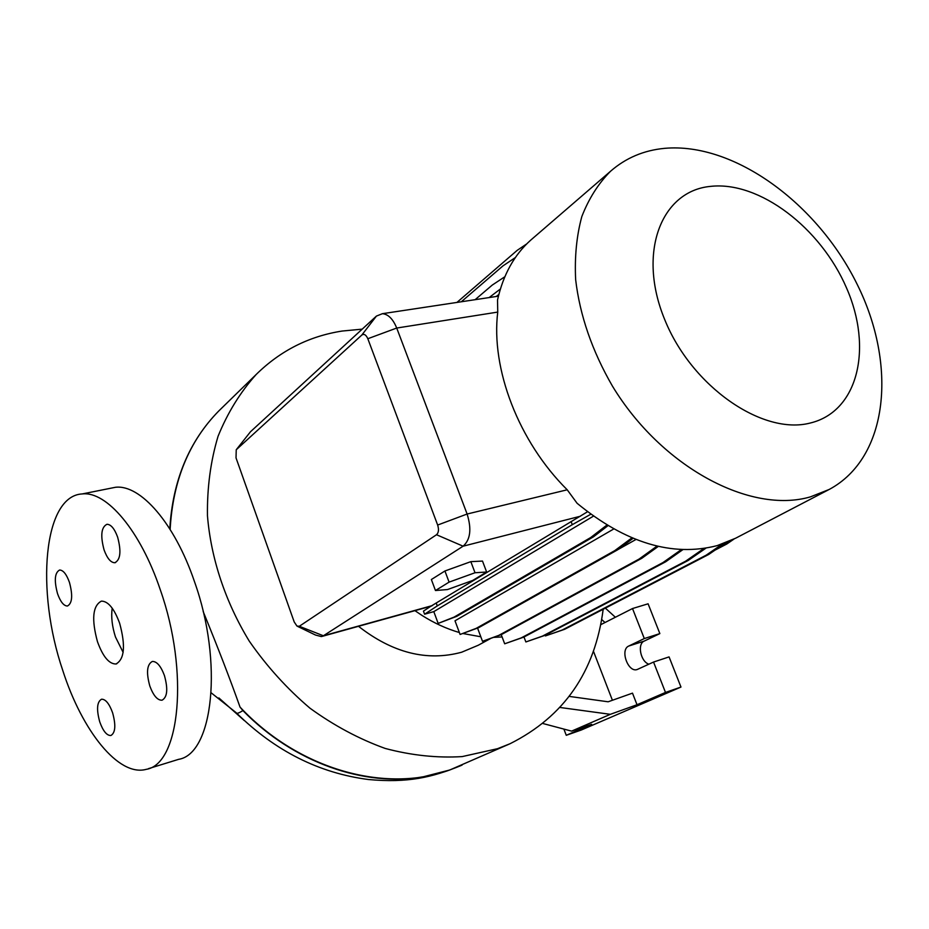 <?xml version="1.0" encoding="UTF-8"?>
<svg xmlns="http://www.w3.org/2000/svg" width="929" height="929" viewBox="0 0 929 929"><rect width="100%" height="100%" fill="white"/><g stroke="black" fill="none" stroke-linecap="round" stroke-linejoin="round"><path stroke-width="1.39" d="M119.655 623.301C114.221 608.541 108.136 601.156 101.4 601.121C92.703 605.754 91.39 619.26 97.452 641.649C102.875 656.617 109.065 664.061 115.986 663.991C124.509 659.288 125.729 645.725 119.655 623.301M112.188 608.135C111.004 616.833 112.095 626.471 115.486 637.027L123.139 652.39M117.623 537.101C114.522 528.682 110.969 524.409 106.974 524.281C101.249 527.103 100.274 535.627 104.06 549.852C107.16 558.352 110.748 562.649 114.813 562.742C120.48 559.885 121.409 551.338 117.623 537.101M69.454 582.39C66.516 574.238 63.242 570.127 59.619 570.023C54.73 572.647 54.021 580.509 57.517 593.608C60.455 601.818 63.753 605.952 67.434 606.022C72.265 603.385 72.938 595.512 69.454 582.39M112.595 712.74C109.25 703.613 105.569 699.107 101.551 699.212C96.941 701.883 96.337 709.466 99.763 721.938C103.096 731.123 106.8 735.652 110.888 735.513C115.44 732.807 116.009 725.224 112.595 712.74M164.433 675.557C160.868 666.035 156.827 661.332 152.333 661.448C146.945 664.363 146.108 672.561 149.824 686.032C153.39 695.647 157.465 700.373 162.041 700.211C167.348 697.249 168.149 689.039 164.433 675.557M603.176 609.273C595.059 671.841 564.019 716.654 510.056 743.723L497.526 748.693L462.201 756.589C437.141 758.134 411.489 755.416 385.221 748.449C359.058 739.008 333.964 725.584 309.961 708.177C287.049 688.714 266.82 666.372 249.286 641.161C225.341 601.876 210.976 558.48 207.457 515.758C207.062 487.644 210.593 461.144 218.071 436.247C227.628 412.731 240.332 392.143 256.195 374.468C280.395 350.686 309.032 336.205 342.127 331.049L362.205 329.145M203.172 611.537C218.001 647.757 230.287 679.61 240.03 707.085L242.887 710.557C293.843 762.779 364.691 787.246 423.531 776.725L440.497 772.893M490.593 638.525L478.203 645.272L461.632 652.228C427.038 661.599 392.665 652.959 358.489 626.297M502.09 636.946L493.74 637.375M480.816 636.771L463.072 633.543M459.367 632.533C446.524 628.794 434.029 623.069 421.894 615.358L414.926 610.655M810.239 423.032C762.593 435.538 691.652 386.603 664.711 319.576C637.062 252.7 661.181 190.968 710.441 186.392C759.376 180.83 820.783 227.919 846.551 288.002C872.935 347.934 858.326 411.535 810.239 423.032M810.436 496.864C750.551 514.411 661.634 467.287 612.455 386.139C592.145 350.941 579.882 315.465 575.655 279.71C574.528 256.868 576.595 235.803 581.833 216.538C588.777 198.655 598.334 183.582 610.492 171.296C625.74 157.965 643.797 150.301 664.676 148.338C734.084 142.172 817.357 203.346 857.119 284.228C897.368 364.853 888.716 457.521 829.214 489.455L810.436 496.864M828.285 489.931L735.594 538.239L717.118 545.637C672.341 557.133 625.67 543.024 577.095 503.286L567.213 489.792C518.614 441.647 490.733 368.755 497.747 312.086L497.526 300.021C503.158 274.868 514.202 254.918 530.668 240.181L532.956 238.207M244.339 720.602L218.861 697.934M148.373 768.678L178.577 759.353C213.101 754.023 223.459 662.4 194.416 581.461C174.617 523.097 140.349 484.253 115.451 487.284L109.517 488.468M62.731 670.332C82.077 730.902 118.598 776.981 146.201 769.351C179.924 764.358 189.353 671.841 160.276 589.741C140.43 530.564 106.591 491.046 82.298 493.926C43.315 495.703 35.523 590.6 62.731 670.332M657.047 546.089L639.106 559.049L498.815 635.355L482.511 641.3L477.611 628.213L478.493 627.725M617.831 549.643L635.924 539.505M631.894 537.879L614.708 550.665L476.182 628.364L460.087 634.461L455.001 620.804L613.651 529.031M587.476 511.786L430.812 606.265L423.45 611.119L424.599 614.208L433.797 611.63L593.376 516.176M236.28 449.717L250.482 431.753L376.419 316.092L382.4 313.688C388.241 314.211 393.013 318.995 396.718 328.042L467.113 514.027C471.758 529.007 470.422 539.726 463.106 546.194L323.385 635.773L321.388 636.586L315.477 635.03L297.826 626.494M486.633 572.02L482.499 561.07L470.84 561.65L444.933 570.987L431.37 579.522L435.469 590.53L447.511 589.555L472.768 580.416L486.633 572.02L475.021 572.752L470.84 561.65M605.36 608.135L615.37 617.251M563.891 729.079L566.26 735.303L591.657 724.33L571.579 731.123L610.341 714.32L637.015 704.739L665.489 692.442L653.54 662.052L637.224 669.507C628.097 672.944 619.736 649.685 628.759 646.038L644.308 638.56L632.51 608.541L605.011 622.523L601.69 619.504M569.256 696.402L608.135 701.79L632.498 693.139L637.015 704.739M610.341 714.32L560.059 707.48M648.906 664.189C640.627 661.715 637.027 643.902 644.238 641.08L659.857 633.601L648.094 603.804L632.51 608.541M566.26 735.303L581.252 730.031L680.98 687.054L669.066 656.908L653.54 662.052M644.308 638.56L659.857 633.601M665.489 692.442L680.98 687.054M593.434 651.206L612.408 700.269M600.726 624.694L605.011 622.523M571.579 731.123L543.012 723.54M367.826 338.725C366.061 334.777 364.052 333.557 361.799 335.067L236.233 449.764L236.024 457.881L294.203 621.942L296.966 626.076L299.312 626.274L436.514 534.732C438.662 532.758 439.034 529.53 437.652 525.048L367.826 338.725L396.718 328.042L497.747 312.086M705.889 548.18L688.203 560.454L544.998 635.343L525.872 641.951L523.991 637.004M703.892 548.493L685.59 561.209L542.501 636.098L525.872 641.951M688.203 560.454L685.59 561.209M544.998 635.343L542.501 636.098M607.914 525.721L593.445 536.834L456.685 616.38L438.151 623.405L433.797 611.63M590.751 514.26L572.299 524.676L571.068 521.517M572.299 524.676L437.28 605.905L436.224 603.06M437.28 605.905L424.599 614.208M606.869 525.094L590.623 537.589L454.026 617.135L438.151 623.405M593.445 536.834L590.623 537.589M456.685 616.38L454.026 617.135M526.731 243.897L517.232 250.319L456.94 302.424M682.92 549.62L665.663 561.79L523.701 637.155L504.679 643.797L501.23 634.646M681.398 549.562L662.992 562.556L521.157 637.921L504.679 643.797M665.663 561.79L662.992 562.556M523.701 637.155L521.157 637.921M734.038 539.041L726.768 544.034L714.912 550.189M729.358 541.235L718.407 547.796M726.768 544.034L724.248 544.754M658.324 546.38L641.823 558.283L501.393 634.577L482.511 641.3M641.823 558.283L639.106 559.049M501.393 634.577L498.815 635.355M498.815 294.528L496.237 296.49M504.842 276.749L492.3 285.04L475.125 299.684M500.383 288.989L489.142 297.57M725.781 542.722L708.769 554.427L564.635 629.293L545.428 635.924L545.172 635.25M722.53 543.918L706.203 555.159L562.184 630.036L545.428 635.924M708.769 554.427L706.203 555.159M564.635 629.293L562.184 630.036M633.032 538.344L617.483 549.898L478.795 627.609L460.087 634.461M617.483 549.898L614.708 550.665M478.795 627.609L476.182 628.364M515.374 257.542L503.042 265.822L461.318 301.762M475.021 572.752L449.09 582.123L444.933 570.987M449.09 582.123L435.469 590.53M211.231 692.871L236.28 712.775C236.64 713.786 238.486 713.275 241.807 711.254L242.887 710.557M509.406 744.013L449.822 769.967C385.663 793.494 298.917 769.978 240.03 707.085M170.135 529.414C172.852 480.723 189.04 441.263 218.698 411.048L222.263 407.564M436.514 534.732L463.106 546.194L580.335 516.245M299.312 626.274L323.385 635.773L432.449 605.545M437.652 525.048L467.113 514.027L567.213 489.792M628.759 646.038L644.238 641.08M361.799 335.067L376.419 316.092M250.482 431.753L236.535 449.439M462.096 765.09L449.671 770.025L423.531 776.725M256.195 374.468L218.698 411.048C189.017 441.333 172.713 480.607 169.786 528.856M610.492 171.296L530.668 240.181M322.154 636.377L431.323 606.114M115.451 487.284L82.298 493.926M382.4 313.688L498.408 296.165M460.981 765.577C432.043 777.48 407.61 783.112 368.476 779.524C319.1 773.114 275.181 751.015 236.721 713.228M115.521 562.579L114.813 562.742M116.799 663.77L115.986 663.991"/></g></svg>
